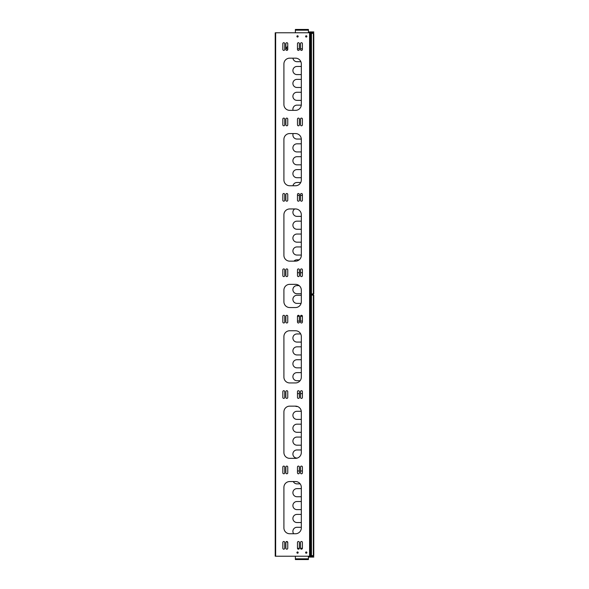 <?xml version="1.0" encoding="UTF-8"?>
<svg xmlns="http://www.w3.org/2000/svg" width="589" height="589" viewBox="0 0 589 589"><rect width="100%" height="100%" fill="white"/><g stroke="black" fill="none" stroke-linecap="round" stroke-linejoin="round"><path stroke-width="0.88" d="M308.422 29.884L308.422 29.45L307.546 29.45L307.546 29.884L308.422 29.884L308.422 32.785M295.369 29.45L295.369 29.884L296.238 29.884L296.238 29.45L295.369 29.45M307.546 29.884L296.238 29.884M307.546 29.45L296.238 29.45M295.369 32.785L295.369 29.884M309.144 32.785L308.422 32.638M308.71 32.638A0.722 0.722 0 0 1 309.431 31.916L312.914 31.916L312.914 32.351L309.144 32.638M312.914 32.351L313.782 32.351L313.782 31.916L312.914 31.916M308.422 559.116L308.422 559.55L307.546 559.55L307.546 559.116L308.422 559.116L308.422 556.215M295.369 559.55L295.369 559.116L296.238 559.116L296.238 559.55L295.369 559.55M307.546 559.116L296.238 559.116M307.546 559.55L296.238 559.55M295.369 556.215L295.369 559.116M309.144 556.215L308.422 556.362M309.144 556.362L313.782 556.649L313.782 557.084L309.431 557.084A0.722 0.722 0 0 1 308.71 556.362M312.914 557.084L312.914 556.649M313.495 295.17L313.782 555.574L313.782 295.17L310.882 294.736L310.447 295.126L310.447 555.618L310.882 555.618L310.882 295.126M313.348 556.009L313.348 555.633L311.463 555.633L311.463 295.111L313.348 295.111L313.348 555.633L313.782 555.574L313.348 556.009L310.882 556.009L310.882 555.618M310.742 555.618L310.742 295.126M313.348 294.736L311.463 294.736M311.463 556.009L313.495 555.574M313.495 33.426L313.782 293.83L313.782 33.426L310.882 32.991L310.447 33.382L310.447 293.874L310.882 293.874L310.882 33.382M313.348 294.264L313.348 293.889L311.463 293.889L311.463 33.367L313.348 33.367L313.348 293.889L313.782 293.83L313.348 294.264L310.882 294.264L310.882 293.874M310.742 293.874L310.742 33.382M313.348 32.991L311.463 32.991M311.463 294.264L313.495 293.83M287.756 46.7A1.318 1.318 0 0 0 287.756 49.321M296.908 36.408A0.641 0.641 0 0 1 297.548 35.774A0.641 0.641 0 0 1 298.181 36.408A0.641 0.641 0 0 1 297.548 37.048A0.641 0.641 0 0 1 296.908 36.408M305.61 36.408A0.641 0.641 0 0 1 306.243 35.774A0.641 0.641 0 0 1 306.884 36.408A0.641 0.641 0 0 1 306.243 37.048A0.641 0.641 0 0 1 305.61 36.408M305.61 552.592A0.641 0.641 0 0 1 306.243 551.952A0.641 0.641 0 0 1 306.884 552.592A0.641 0.641 0 0 1 306.243 553.226A0.641 0.641 0 0 1 305.61 552.592M296.908 552.592A0.641 0.641 0 0 1 297.548 551.952A0.641 0.641 0 0 1 298.181 552.592A0.641 0.641 0 0 1 297.548 553.226A0.641 0.641 0 0 1 296.908 552.592M309.578 556.215L310.013 556.215L310.013 32.785L275.218 32.785L275.218 556.215L309.578 556.215L309.578 32.785M283.913 290.149L283.913 301.752A5.802 5.802 0 0 0 289.714 307.546L295.516 307.546A5.802 5.802 0 0 0 301.318 301.752L301.318 290.149A5.802 5.802 0 0 0 295.516 284.347L289.714 284.347A5.802 5.802 0 0 0 283.913 290.149M301.318 336.547A5.802 5.802 0 0 0 295.516 330.746L289.714 330.746A5.802 5.802 0 0 0 283.913 336.547L283.913 377.144A5.802 5.802 0 0 0 289.714 382.946L295.516 382.946A5.802 5.802 0 0 0 301.318 377.144L301.318 336.547M295.516 481.544L289.714 481.544A5.802 5.802 0 0 0 283.913 487.346L283.913 527.943A5.802 5.802 0 0 0 289.714 533.744L295.516 533.744A5.802 5.802 0 0 0 301.318 527.943L301.318 487.346A5.802 5.802 0 0 0 295.516 481.544M295.516 406.145L289.714 406.145A5.802 5.802 0 0 0 283.913 411.947L283.913 452.543A5.802 5.802 0 0 0 289.714 458.345L295.516 458.345A5.802 5.802 0 0 0 301.318 452.543L301.318 411.947A5.802 5.802 0 0 0 295.516 406.145M302.4 472.842L302.4 467.04A0.942 0.942 0 0 0 301.458 466.098A0.942 0.942 0 0 0 300.515 467.04L300.515 472.842A0.942 0.942 0 0 0 301.458 473.784A0.942 0.942 0 0 0 302.4 472.842M299.359 472.842L299.359 467.04A0.942 0.942 0 0 0 298.417 466.098A0.942 0.942 0 0 0 297.474 467.04L297.474 472.842A0.942 0.942 0 0 0 298.417 473.784A0.942 0.942 0 0 0 299.359 472.842M284.715 472.842L284.715 467.04A0.942 0.942 0 0 0 283.773 466.098A0.942 0.942 0 0 0 282.83 467.04L282.83 472.842A0.942 0.942 0 0 0 283.773 473.784A0.942 0.942 0 0 0 284.715 472.842M287.756 472.842L287.756 467.04A0.942 0.942 0 0 0 286.814 466.098A0.942 0.942 0 0 0 285.871 467.04L285.871 472.842A0.942 0.942 0 0 0 286.814 473.784A0.942 0.942 0 0 0 287.756 472.842M302.4 397.442L302.4 391.648A0.942 0.942 0 0 0 301.458 390.706A0.942 0.942 0 0 0 300.515 391.648L300.515 397.442A0.942 0.942 0 0 0 301.458 398.392A0.942 0.942 0 0 0 302.4 397.442M299.359 397.442L299.359 391.648A0.942 0.942 0 0 0 298.417 390.706A0.942 0.942 0 0 0 297.474 391.648L297.474 397.442A0.942 0.942 0 0 0 298.417 398.392A0.942 0.942 0 0 0 299.359 397.442M284.715 397.442L284.715 391.648A0.942 0.942 0 0 0 283.773 390.706A0.942 0.942 0 0 0 282.83 391.648L282.83 397.442A0.942 0.942 0 0 0 283.773 398.392A0.942 0.942 0 0 0 284.715 397.442M287.756 397.442L287.756 391.648A0.942 0.942 0 0 0 286.814 390.706A0.942 0.942 0 0 0 285.871 391.648L285.871 397.442A0.942 0.942 0 0 0 286.814 398.392A0.942 0.942 0 0 0 287.756 397.442M302.4 322.05L302.4 316.249A0.942 0.942 0 0 0 301.458 315.306A0.942 0.942 0 0 0 300.515 316.249L300.515 322.05A0.942 0.942 0 0 0 301.458 322.993A0.942 0.942 0 0 0 302.4 322.05M299.359 322.05L299.359 316.249A0.942 0.942 0 0 0 298.417 315.306A0.942 0.942 0 0 0 297.474 316.249L297.474 322.05A0.942 0.942 0 0 0 298.417 322.993A0.942 0.942 0 0 0 299.359 322.05M284.715 322.05L284.715 316.249A0.942 0.942 0 0 0 283.773 315.306A0.942 0.942 0 0 0 282.83 316.249L282.83 322.05A0.942 0.942 0 0 0 283.773 322.993A0.942 0.942 0 0 0 284.715 322.05M287.756 322.05L287.756 316.249A0.942 0.942 0 0 0 286.814 315.306A0.942 0.942 0 0 0 285.871 316.249L285.871 322.05A0.942 0.942 0 0 0 286.814 322.993A0.942 0.942 0 0 0 287.756 322.05M302.4 548.241L302.4 542.44A0.942 0.942 0 0 0 301.458 541.497A0.942 0.942 0 0 0 300.515 542.44L300.515 548.241A0.942 0.942 0 0 0 301.458 549.184A0.942 0.942 0 0 0 302.4 548.241M299.359 548.241L299.359 542.44A0.942 0.942 0 0 0 298.417 541.497A0.942 0.942 0 0 0 297.474 542.44L297.474 548.241A0.942 0.942 0 0 0 298.417 549.184A0.942 0.942 0 0 0 299.359 548.241M284.715 548.241L284.715 542.44A0.942 0.942 0 0 0 283.773 541.497A0.942 0.942 0 0 0 282.83 542.44L282.83 548.241A0.942 0.942 0 0 0 283.773 549.184A0.942 0.942 0 0 0 284.715 548.241M287.756 548.241L287.756 542.44A0.942 0.942 0 0 0 286.814 541.497A0.942 0.942 0 0 0 285.871 542.44L285.871 548.241A0.942 0.942 0 0 0 286.814 549.184A0.942 0.942 0 0 0 287.756 548.241M287.756 49.461L287.756 43.66A0.942 0.942 0 0 0 286.814 42.717A0.942 0.942 0 0 0 285.871 43.66L285.871 49.461A0.942 0.942 0 0 0 286.814 50.404A0.942 0.942 0 0 0 287.756 49.461M284.715 49.461L284.715 43.66A0.942 0.942 0 0 0 283.773 42.717A0.942 0.942 0 0 0 282.83 43.66L282.83 49.461A0.942 0.942 0 0 0 283.773 50.404A0.942 0.942 0 0 0 284.715 49.461M299.359 49.461L299.359 43.66A0.942 0.942 0 0 0 298.417 42.717A0.942 0.942 0 0 0 297.474 43.66L297.474 49.461A0.942 0.942 0 0 0 298.417 50.404A0.942 0.942 0 0 0 299.359 49.461M302.4 49.461L302.4 43.66A0.942 0.942 0 0 0 301.458 42.717A0.942 0.942 0 0 0 300.515 43.66L300.515 49.461A0.942 0.942 0 0 0 301.458 50.404A0.942 0.942 0 0 0 302.4 49.461M287.756 124.853L287.756 119.059A0.942 0.942 0 0 0 286.814 118.117A0.942 0.942 0 0 0 285.871 119.059L285.871 124.853A0.942 0.942 0 0 0 286.814 125.796A0.942 0.942 0 0 0 287.756 124.853M284.715 124.853L284.715 119.059A0.942 0.942 0 0 0 283.773 118.117A0.942 0.942 0 0 0 282.83 119.059L282.83 124.853A0.942 0.942 0 0 0 283.773 125.796A0.942 0.942 0 0 0 284.715 124.853M299.359 124.853L299.359 119.059A0.942 0.942 0 0 0 298.417 118.117A0.942 0.942 0 0 0 297.474 119.059L297.474 124.853A0.942 0.942 0 0 0 298.417 125.796A0.942 0.942 0 0 0 299.359 124.853M302.4 124.853L302.4 119.059A0.942 0.942 0 0 0 301.458 118.117A0.942 0.942 0 0 0 300.515 119.059L300.515 124.853A0.942 0.942 0 0 0 301.458 125.796A0.942 0.942 0 0 0 302.4 124.853M287.756 200.253L287.756 194.451A0.942 0.942 0 0 0 286.814 193.509A0.942 0.942 0 0 0 285.871 194.451L285.871 200.253A0.942 0.942 0 0 0 286.814 201.195A0.942 0.942 0 0 0 287.756 200.253M284.715 200.253L284.715 194.451A0.942 0.942 0 0 0 283.773 193.509A0.942 0.942 0 0 0 282.83 194.451L282.83 200.253A0.942 0.942 0 0 0 283.773 201.195A0.942 0.942 0 0 0 284.715 200.253M299.359 200.253L299.359 194.451A0.942 0.942 0 0 0 298.417 193.509A0.942 0.942 0 0 0 297.474 194.451L297.474 200.253A0.942 0.942 0 0 0 298.417 201.195A0.942 0.942 0 0 0 299.359 200.253M302.4 200.253L302.4 194.451A0.942 0.942 0 0 0 301.458 193.509A0.942 0.942 0 0 0 300.515 194.451L300.515 200.253A0.942 0.942 0 0 0 301.458 201.195A0.942 0.942 0 0 0 302.4 200.253M287.756 275.652L287.756 269.85A0.942 0.942 0 0 0 286.814 268.908A0.942 0.942 0 0 0 285.871 269.85L285.871 275.652A0.942 0.942 0 0 0 286.814 276.594A0.942 0.942 0 0 0 287.756 275.652M284.715 275.652L284.715 269.85A0.942 0.942 0 0 0 283.773 268.908A0.942 0.942 0 0 0 282.83 269.85L282.83 275.652A0.942 0.942 0 0 0 283.773 276.594A0.942 0.942 0 0 0 284.715 275.652M299.359 275.652L299.359 269.85A0.942 0.942 0 0 0 298.417 268.908A0.942 0.942 0 0 0 297.474 269.85L297.474 275.652A0.942 0.942 0 0 0 298.417 276.594A0.942 0.942 0 0 0 299.359 275.652M302.4 275.652L302.4 269.85A0.942 0.942 0 0 0 301.458 268.908A0.942 0.942 0 0 0 300.515 269.85L300.515 275.652A0.942 0.942 0 0 0 301.458 276.594A0.942 0.942 0 0 0 302.4 275.652M301.318 214.749A5.802 5.802 0 0 0 295.516 208.955L289.714 208.955A5.802 5.802 0 0 0 283.913 214.749L283.913 255.354A5.802 5.802 0 0 0 289.714 261.148L295.516 261.148A5.802 5.802 0 0 0 301.318 255.354L301.318 214.749M301.318 139.357A5.802 5.802 0 0 0 295.516 133.556L289.714 133.556A5.802 5.802 0 0 0 283.913 139.357L283.913 179.954A5.802 5.802 0 0 0 289.714 185.756L295.516 185.756A5.802 5.802 0 0 0 301.318 179.954L301.318 139.357M301.318 63.958A5.802 5.802 0 0 0 295.516 58.156L289.714 58.156A5.802 5.802 0 0 0 283.913 63.958L283.913 104.555A5.802 5.802 0 0 0 289.714 110.357L295.516 110.357A5.802 5.802 0 0 0 301.318 104.555L301.318 63.958M286.688 541.505A1.318 1.318 0 0 0 287.749 542.3M299.116 285.606L296.966 285.606A4.057 4.057 0 0 0 292.902 289.663A4.057 4.057 0 0 0 296.966 293.727L301.318 293.727M302.4 272.714L300.515 272.714M299.359 272.714L297.474 272.714M299.205 259.823L296.966 259.823A4.057 4.057 0 0 0 293.963 261.148M301.318 246.938L296.966 246.938A4.057 4.057 0 0 0 292.902 250.995A4.057 4.057 0 0 0 296.966 255.059L301.318 255.059M301.318 234.047L296.966 234.047A4.057 4.057 0 0 0 292.902 238.103A4.057 4.057 0 0 0 296.966 242.167L301.318 242.167M301.318 221.155L296.966 221.155A4.057 4.057 0 0 0 292.902 225.219A4.057 4.057 0 0 0 296.966 229.276L301.318 229.276M294.706 208.955A4.057 4.057 0 0 0 296.966 216.384L301.318 216.384M302.4 195.379L300.515 195.379M299.359 195.379L297.474 195.379M300.736 182.487L296.966 182.487A4.057 4.057 0 0 0 292.983 185.756M301.318 169.595L296.966 169.595A4.057 4.057 0 0 0 292.902 173.659A4.057 4.057 0 0 0 296.966 177.716L301.318 177.716M301.318 156.703L296.966 156.703A4.057 4.057 0 0 0 292.902 160.768A4.057 4.057 0 0 0 296.966 164.824L301.318 164.824M301.318 143.819L296.966 143.819A4.057 4.057 0 0 0 292.902 147.876A4.057 4.057 0 0 0 296.966 151.933L301.318 151.933M293.167 133.556A4.057 4.057 0 0 0 296.966 139.048L301.303 139.048M301.288 105.144L296.966 105.144A4.057 4.057 0 0 0 293.072 110.357M301.318 92.259L296.966 92.259A4.057 4.057 0 0 0 292.902 96.316A4.057 4.057 0 0 0 296.966 100.373L301.318 100.373M301.318 79.368L296.966 79.368A4.057 4.057 0 0 0 292.902 83.424A4.057 4.057 0 0 0 296.966 87.489L301.318 87.489M301.318 66.476L296.966 66.476A4.057 4.057 0 0 0 292.902 70.533A4.057 4.057 0 0 0 296.966 74.597L301.318 74.597M292.939 58.156A4.057 4.057 0 0 0 296.966 61.705L300.861 61.705M297.474 48.813L299.359 48.813M300.515 48.813L302.4 48.813M297.474 548.307L299.352 548.307M300.523 548.307L302.4 548.307M301.318 527.295L296.966 527.295A4.057 4.057 0 0 0 293.675 533.744M301.318 514.411L296.966 514.411A4.057 4.057 0 0 0 292.902 518.467A4.057 4.057 0 0 0 296.966 522.524L301.318 522.524M301.318 501.519L296.966 501.519A4.057 4.057 0 0 0 292.902 505.576A4.057 4.057 0 0 0 296.966 509.64L301.318 509.64M301.318 488.627L296.966 488.627A4.057 4.057 0 0 0 292.902 492.684A4.057 4.057 0 0 0 296.966 496.748L301.318 496.748M293.3 481.544A4.057 4.057 0 0 0 296.966 483.856L300.147 483.856M297.474 470.964L299.359 470.964M300.515 470.964L302.4 470.964M301.318 449.959L296.966 449.959A4.057 4.057 0 0 0 292.902 454.016A4.057 4.057 0 0 0 296.966 458.08L297.254 458.08M301.318 437.067L296.966 437.067A4.057 4.057 0 0 0 292.902 441.124A4.057 4.057 0 0 0 296.966 445.188L301.318 445.188M301.318 424.176L296.966 424.176A4.057 4.057 0 0 0 292.902 428.24A4.057 4.057 0 0 0 296.966 432.297L301.318 432.297M301.281 411.284L296.966 411.284A4.057 4.057 0 0 0 292.902 415.348A4.057 4.057 0 0 0 296.966 419.405L301.318 419.405M295.266 406.145A4.057 4.057 0 0 0 296.966 406.52L297.555 406.52M297.474 393.629L299.359 393.629M300.515 393.629L302.4 393.629M301.318 372.616L296.966 372.616A4.057 4.057 0 0 0 292.902 376.68A4.057 4.057 0 0 0 296.966 380.737L300.073 380.737M301.318 359.724L296.966 359.724A4.057 4.057 0 0 0 292.902 363.788A4.057 4.057 0 0 0 296.966 367.845L301.318 367.845M301.318 346.84L296.966 346.84A4.057 4.057 0 0 0 292.902 350.897A4.057 4.057 0 0 0 296.966 354.953L301.318 354.953M300.699 333.948L296.966 333.948A4.057 4.057 0 0 0 292.902 338.005A4.057 4.057 0 0 0 296.966 342.069L301.318 342.069M302.4 321.057L300.515 321.057M299.359 321.057L297.474 321.057M297.474 316.286L299.359 316.286M300.515 316.286L302.4 316.286M301.318 295.28L296.966 295.28A4.057 4.057 0 0 0 292.902 299.337A4.057 4.057 0 0 0 296.966 303.394L301.075 303.394M308.422 30.172L295.369 30.172M308.422 558.828L295.369 558.828M275.652 556.215L275.652 32.785"/></g></svg>
